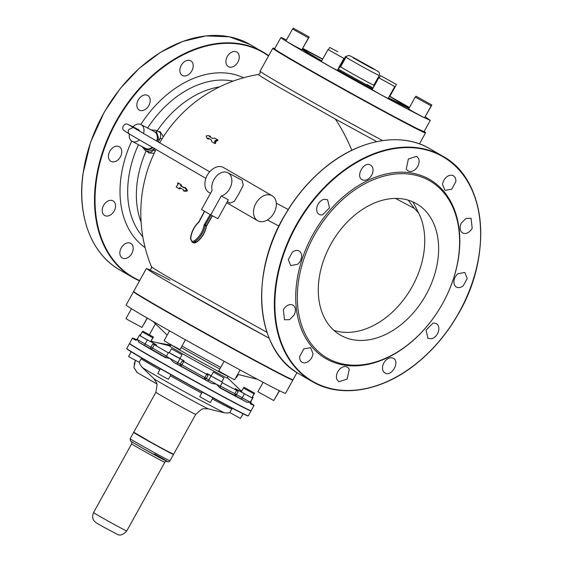 <?xml version="1.0" encoding="UTF-8"?>
<svg xmlns="http://www.w3.org/2000/svg" width="563" height="563" viewBox="0 0 563 563"><rect width="100%" height="100%" fill="white"/><g stroke="black" fill="none" stroke-linecap="round" stroke-linejoin="round"><path stroke-width="0.84" d="M395.479 198.422L414.305 208.387L418.562 212.849A75.921 53.858 -59.9 0 1 419.695 215.214A75.921 53.858 -59.9 0 1 404.438 298.615A75.921 53.858 -59.9 0 1 333.859 330.354M431.441 338.764L427.95 338.307L426.015 330.207L432.912 323.268A8.424 5.982 -59.9 0 1 436.402 323.725A8.424 5.982 -59.9 0 1 438.331 331.825A8.424 5.982 -59.9 0 1 431.441 338.764M299.706 356.414L303.823 348.856L310.572 347.681L312.986 353.529A8.424 5.982 -59.9 0 1 308.869 361.094A8.424 5.982 -59.9 0 1 302.12 362.262A8.424 5.982 -59.9 0 1 299.706 356.414M283.33 309.847A8.424 5.982 -59.9 0 1 292.936 305.181A8.424 5.982 -59.9 0 1 294.09 315.09L289.544 319.664L284.484 319.756L283.33 309.847M292.253 252.337A8.424 5.982 -59.9 0 1 299.164 251.035A8.424 5.982 -59.9 0 1 297.616 264.314L290.705 265.616L288.319 259.571L292.253 252.337M324.098 199.302L327.582 199.759L329.517 207.86L322.62 214.799A8.424 5.982 -59.9 0 1 319.13 214.341A8.424 5.982 -59.9 0 1 317.201 206.241A8.424 5.982 -59.9 0 1 324.098 199.302M362.396 179.822C355.211 176.895 363.621 161.109 370.313 164.952A8.424 5.982 -59.9 0 1 370.588 165.093A8.424 5.982 -59.9 0 1 371.636 175.199A8.424 5.982 -59.9 0 1 362.396 179.822L362.129 179.674M418.534 158.492A8.424 5.982 -59.9 0 1 416.451 168.238A8.424 5.982 -59.9 0 1 408.189 170.906A8.424 5.982 -59.9 0 1 406.296 168.745L408.379 158.991L416.641 156.324L418.534 158.492M455.826 181.652L451.709 189.21L444.96 190.385L442.553 184.537A8.424 5.982 -59.9 0 1 446.663 176.979A8.424 5.982 -59.9 0 1 453.419 175.804A8.424 5.982 -59.9 0 1 455.826 181.652M472.202 228.226A8.424 5.982 -59.9 0 1 462.596 232.892A8.424 5.982 -59.9 0 1 461.442 222.976L465.988 218.402L471.055 218.31L472.202 228.226M457.916 273.752L464.827 272.45L467.213 278.495L463.279 285.73A8.424 5.982 -59.9 0 1 456.368 287.031A8.424 5.982 -59.9 0 1 457.916 273.752M418.562 212.849L412.989 201.934M323.338 315.611A75.921 53.858 -59.9 0 1 342.079 227.79A75.921 53.858 -59.9 0 1 416.543 203.757A75.921 53.858 -59.9 0 1 433.58 223.265A75.921 53.858 -59.9 0 1 414.84 311.086A75.921 53.858 -59.9 0 1 340.376 335.112A75.921 53.858 -59.9 0 1 323.338 315.611M349.236 369.328L347.153 379.075L338.891 381.742L336.998 379.575A8.424 5.982 -59.9 0 1 339.081 369.828A8.424 5.982 -59.9 0 1 347.343 367.16A8.424 5.982 -59.9 0 1 349.236 369.328M393.136 358.244C400.321 361.172 391.911 376.957 385.219 373.114A8.424 5.982 -59.9 0 1 384.951 372.973A8.424 5.982 -59.9 0 1 383.896 362.868A8.424 5.982 -59.9 0 1 393.136 358.244L393.403 358.392M411.018 342.198A102.382 72.634 -59.9 0 1 327.103 358.005A102.382 72.634 -59.9 0 1 345.907 196.67A102.382 72.634 -59.9 0 1 429.815 180.871A102.382 72.634 -59.9 0 1 411.018 342.198M115.119 203.356A8.424 5.982 120.1 0 0 113.107 200.907A8.424 5.982 120.1 0 0 104.971 203.419A8.424 5.982 120.1 0 0 102.642 213.032A8.424 5.982 120.1 0 0 104.655 215.488A8.424 5.982 120.1 0 0 112.79 212.969A8.424 5.982 120.1 0 0 115.119 203.356M231.534 67.152A8.424 5.982 120.1 0 0 238.684 60.34A8.424 5.982 120.1 0 0 236.812 52.049A8.424 5.982 120.1 0 0 233.638 51.536A8.424 5.982 120.1 0 0 226.495 58.348A8.424 5.982 120.1 0 0 228.36 66.631A8.424 5.982 120.1 0 0 231.534 67.152M188.922 74.337A8.424 5.982 120.1 0 0 190.758 60.825A8.424 5.982 120.1 0 0 184.143 61.888A8.424 5.982 120.1 0 0 182.299 75.4A8.424 5.982 120.1 0 0 188.922 74.337M148.716 105.753A8.424 5.982 120.1 0 0 147.759 95.485A8.424 5.982 120.1 0 0 138.343 99.806A8.424 5.982 120.1 0 0 139.3 110.067A8.424 5.982 120.1 0 0 148.716 105.753M108.511 155.128A8.424 5.982 120.1 0 0 110.883 161.342A8.424 5.982 120.1 0 0 117.484 160.286A8.424 5.982 120.1 0 0 121.707 152.974A8.424 5.982 120.1 0 0 119.335 146.76A8.424 5.982 120.1 0 0 112.734 147.816A8.424 5.982 120.1 0 0 108.511 155.128M122.312 258.002A8.424 5.982 120.1 0 0 131.7 253.688A8.424 5.982 120.1 0 0 130.743 243.406A8.424 5.982 120.1 0 0 130.729 243.399A8.424 5.982 120.1 0 0 121.341 247.713A8.424 5.982 120.1 0 0 122.291 257.988A8.424 5.982 120.1 0 0 122.312 258.002M132.952 126.745A9.494 6.686 117.9 0 1 141.039 124.578A9.494 6.686 117.9 0 1 143.558 133.459M141.039 124.578L154.368 131.643A9.494 6.686 117.9 0 1 156.718 141.095M139.483 139.877A9.494 6.686 117.9 0 1 132.15 141.355A9.494 6.686 117.9 0 1 129.314 133.98M152.327 147.323A9.494 6.686 117.9 0 1 145.486 148.414L132.15 141.355M210.752 214.897L217.895 218.683L228.36 199.802L221.217 196.015A12.907 9.092 -62.1 0 0 229.69 188.718A12.907 9.092 -62.1 0 0 227.867 172.75A12.907 9.092 -62.1 0 0 213.954 179.59A12.907 9.092 -62.1 0 0 212.103 190.463L201.519 209.549L210.752 214.897L221.217 196.015M227.318 201.674L230.07 203.123L234.257 201.406L238.979 193.637L243.237 185.143L242.146 180.315L227.867 172.75M210.506 193.348L209.084 192.518A14.427 10.233 -59.9 0 1 207.268 175.248A14.427 10.233 -59.9 0 1 223.553 167.563L272.154 195.748A14.427 10.233 -59.9 0 1 273.963 213.018A14.427 10.233 -59.9 0 1 257.685 220.703A14.427 10.233 -59.9 0 1 255.869 203.433A14.427 10.233 -59.9 0 1 272.154 195.748M376.717 141.63L335.309 119.004L280.022 87.793C265.11 79.13 257.938 74.689 258.516 74.471L258.508 74.471A140.454 140.454 0 0 0 159.653 142.798M212.793 138.54L210.4 137.147L210.316 136.281L210.407 136.725L209.429 136.204L209.415 136.626L212.659 138.512L214.538 138.055L216.994 139.469L216.755 140.081L215.01 140.659L215.988 141.179L217.74 140.602L216.755 140.081M215.523 138.575L217.98 139.997L217.74 140.602M215.087 143.614L214.116 143.101L215.094 143.614L215.664 143.192L215.988 141.179M184.101 187.866L181.687 186.466L181.335 184.861L180.371 184.354L180.603 185.762L181.567 186.276M185.776 188.021L184.354 187.641L184.812 187.514L186.381 189.935L187.352 190.442L185.776 188.021M180.371 184.354L178.007 182.848L177.598 183.355L177.866 185.079L176.374 186.395L176.289 187.092L178.541 188.401L180.005 187.725L183.2 189.576L183.447 190.695L184.418 191.209L187.092 191.103L187.352 190.442M184.418 191.209L184.242 190.639L184.418 191.209M266.975 332.346L173.108 280.022C157.964 271.218 150.764 266.756 151.517 266.637M180.976 188.239L180.005 187.725M178.541 188.401L179.52 188.915L180.772 188.246M180.259 184.157L178.971 183.355L178.57 183.869L178.971 183.355L178.007 182.848L177.598 183.355M209.253 138.695L208.183 139.061L208.753 138.913L207.205 138.547L206.135 136.246L206.586 135.69L209.337 135.76L209.429 136.204L209.337 135.76M187.092 191.103L186.128 190.59L183.447 190.695L183.271 190.125M186.128 190.59L186.381 189.935M183.988 187.852L184.354 187.641L180.603 185.762M215.65 141.602L214.665 141.088L214.686 142.678L214.109 143.093L211.646 141.672L211.456 140.018L208.275 138.174L207.205 138.547M214.665 141.088L215.01 140.659M154.142 153.326L148.555 152.84L147.59 151.672M154.663 148.203L153.981 149.906L155.247 151.306M160.364 138.392L160.666 132.826L155.972 130.342L159.252 139.927L160.364 138.392L162.214 138.751M151.961 130.363L156.796 132.938L157.675 139.596L159.252 139.927L158.386 142.066M158.133 131.482L160.237 131.77L163.354 136.739M208.275 138.174L207.775 138.399M419.428 143.896L425.515 132.91A87.307 1.675 -151 0 1 392.312 116.077A87.307 1.675 -151 0 1 369.617 103.768A87.307 1.675 -151 0 1 272.795 48.256L260.092 71.156A87.307 1.675 29 0 0 260.106 71.219A87.307 1.675 29 0 0 281.704 84.485A87.307 1.675 29 0 0 356.921 126.668A87.307 1.675 -151 0 0 382.608 140.581M153.981 149.906L149.934 152.918L145.31 150.469A11.387 8.023 117.9 0 0 154.346 148.491M139.448 131.08A3.793 2.674 -62.1 0 0 139.321 130.693A3.793 2.674 -62.1 0 0 138.371 129.61L133.375 126.964A3.793 2.674 117.9 0 1 134.353 128.125M269.163 338.222L177.507 287.341L154.389 273.822L146.373 268.488L149.667 269.761M243.568 77.771A98.321 69.749 120.1 0 0 166.676 94.88A98.321 69.749 120.1 0 0 140.827 124.479M131.714 141.088A98.321 69.749 120.1 0 0 145.106 247.572M425.29 116.907L430.294 120.369L424.038 131.658L416.317 128.195L395.374 117.231A85.414 1.64 -151 0 1 316.258 73.605A85.414 1.64 -151 0 1 274.638 48.84L280.895 37.559A85.414 1.64 -151 0 1 286.483 39.966M134.219 291.951A90.727 1.738 29 0 0 234.44 349.595A90.727 1.738 29 0 0 246.51 356.168A90.727 1.738 29 0 0 292.281 379.561M302.859 48.418A85.414 1.64 -151 0 1 309.559 51.979L322.712 59.066M389.899 96.308L409.442 107.498M430.294 120.369L422.574 116.907L401.63 105.95A85.414 1.64 -151 0 1 322.515 62.317A85.414 1.64 -151 0 1 280.895 37.559M133.642 291.704L137.288 294.456L148.801 301.402L189.661 324.774L260.141 363.529L284.019 376.056L292.802 379.926M309.2 36.982L293.267 28.15L309.2 36.982L302.38 48.868M388.329 98.152L408.717 108.413L408.9 108.082L388.512 97.821A60.734 1.168 -151 0 1 388.498 97.814M372.284 89.482L337.406 70.143M321.564 61.135L307.363 52.802L302.472 49.516L302.655 49.185A60.734 1.168 -151 0 1 322.62 59.221M396.465 84.457L380.525 75.625L396.465 84.457L389.835 96.407L389.413 96.238M431.891 104.999L415.951 96.167L431.891 104.999L425.072 116.886M431.174 105.879L424.544 117.829L413.439 111.854L408.611 108.997L415.234 97.047L431.174 105.879L415.234 97.047M394.726 86.575L388.104 98.525L380.025 94.246L372.171 89.693L378.793 77.743L394.726 86.575L378.793 77.743M343.909 58.404L337.286 70.354L332.276 67.764L321.346 61.522L327.976 49.572L343.909 58.404L327.976 49.572M308.482 37.862L301.859 49.811L293.795 45.54L285.92 40.979L292.549 29.03L308.482 37.862L292.549 29.03M133.494 291.725L126.133 305.005A91.107 1.752 29 0 0 182.306 338.053A91.107 1.752 29 0 0 285.497 393.34L292.859 380.06M338.652 67.884L339.102 68.13M389.385 96.217L408.9 108.082M372.474 89.144A60.734 1.168 -151 0 1 337.589 69.805M321.747 60.804A60.734 1.168 -151 0 1 302.655 49.185M337.786 51.733L329.707 47.454L337.786 51.733M415.951 96.167L415.431 97.11M224.109 361.256L218.711 370.996L232.237 378.632L234.651 379.828L240.112 369.975M263.118 382.305L257.889 391.742L273.822 400.575L279.318 390.666M274.385 399.561L279.515 390.764M236.024 377.344L236.509 377.548L238.212 374.486M142.495 326.441L147.351 318.137M131.489 308.714L125.999 318.623L128.251 320.016L141.932 327.455L147.161 318.025M169.54 330.854L164.079 340.706L171.933 345.26L180.019 349.539L185.417 339.799M155.437 323.788L149.399 334.682M137.562 339.707L137.161 339.405L136.105 340.165L137.562 339.707M136.689 339.925L135.901 339.44A69.467 1.33 29 0 0 132.544 338.067A69.467 1.33 29 0 0 135.359 340.101L136.105 340.165M135.901 339.44L137.266 339.207M132.544 338.067L129.603 343.374A69.467 1.33 29 0 0 172.433 368.575A69.467 1.33 29 0 0 251.119 410.73L254.061 405.423A69.467 1.33 29 0 0 251.246 403.389L250.76 401.37M169.287 352.684L184.15 360.834L182.067 361.017L180.392 364.043A1.52 1.379 -63.4 0 0 180.857 366.049L173.383 362.15A69.467 1.33 29 0 0 175.374 363.269L211.597 383.333L216.495 384.276L208.817 379.941A1.52 1.386 121.4 0 1 206.86 380.609L211.597 383.333M173.383 362.15L169.998 358.497L166.388 356.351C165.212 357.231 164.607 357.463 164.586 357.055L164.889 357.195M140.06 335.738L156.556 345.006L152.608 344.106L150.933 347.132L145.148 343.979A1.52 0.528 118.6 0 0 144.86 345.583L138.632 342.114A69.467 1.33 29 0 0 165.269 357.561L169.998 358.497L177.767 362.727L179.97 358.744M138.632 342.114L137.583 339.7L145.148 343.979L147.358 339.996M250.591 403.974L250.704 404.044A69.467 1.33 29 0 0 254.061 405.423M250.704 404.044L249.845 401.933L242.181 397.774A1.52 0.535 119.4 0 1 240.964 398.864L247.206 402.313L250.331 402.144L250.261 403.467M220.583 388.083L219.809 387.801A69.467 1.33 29 0 0 247.206 402.313M219.809 387.801L216.495 384.276L220.267 386.225C220.14 387.689 220.26 388.315 220.626 388.118L220.379 387.956M168.337 352.825A55.04 1.056 -151 0 1 161.363 348.814A55.04 1.056 -151 0 1 154.368 344.704L152.608 344.106M184.15 360.834A52.211 0.999 -151 0 1 182.771 360.06A52.211 0.999 -151 0 1 179.963 358.483M156.556 345.006A52.211 0.999 -151 0 1 151.89 342.128L150.75 341.509M151.292 340.875L152.531 341.572M140.447 335.034L139.962 334.696L140.504 334.943M151.004 341.044L151.454 341.305M153.417 337.04L142.798 331.15L153.417 337.04L151.088 340.897M144.86 345.583L150.645 348.736A1.52 1.302 120.8 0 0 152.524 348.025L154.368 344.704M206.86 380.609L204.397 379.096A1.52 1.386 121.4 0 0 206.347 378.427L208.817 379.941L211.026 375.957L207.1 373.558L208.021 375.401L206.67 374.254A55.04 1.056 -151 0 1 183.763 361.552L182.067 361.017M211.266 375.838A52.211 0.999 -151 0 1 207.1 373.558M241.344 391.735L240.281 391.13A52.211 0.999 -151 0 1 235.285 388.653L238.135 391.517L236.685 390.349A55.04 1.056 -151 0 1 229.437 386.556A55.04 1.056 -151 0 1 222.216 382.699M182.053 354.711L179.886 358.631L174.495 355.774L169.259 352.741L171.426 348.821L182.053 354.711L171.426 348.821M152.826 337.765L150.652 341.678L147.316 339.953L140.032 335.794L142.2 331.874L152.826 337.765L142.2 331.874M142.798 331.15L142.362 331.931M221.836 381.82L211.026 375.957M206.121 378.744L204.833 377.569A55.04 1.056 -151 0 1 181.926 364.873L180.857 366.049L204.397 379.096A1.52 0.359 118.7 0 1 204.833 377.569L206.347 378.427L208.021 375.401M240.964 398.864L235.235 395.634A1.52 0.535 119.4 0 0 236.256 394.867A1.52 0.535 119.4 0 0 236.453 394.543L242.181 397.774L244.391 393.79L235.285 388.653M251.9 397.745L244.391 393.79M252.498 397.021L253.132 397.443L252.287 397.049M241.738 391.018L240.521 390.349M254.638 393.157L244.011 387.267L254.638 393.157L252.308 397.014M254.047 393.882L251.872 397.795L246.495 394.945L241.253 391.904L243.42 387.991L254.047 393.882L243.42 387.991M223.983 377.956L221.808 381.869L214.404 377.893L211.181 375.985L213.356 372.066L223.983 377.956L213.356 372.066M134.121 364.31L135.373 360.327M137.105 372.495L133.987 367.519L135.394 360.341M202.265 392.066L199.738 396.626L208.753 401.722L210.365 402.517L212.934 397.879M160.385 368.751L157.816 373.389L163.052 376.422L168.436 379.272L170.969 374.712M131.172 351.769L128.582 356.435L130.088 357.364L139.209 362.326L141.616 357.984M240.858 417.662L243.167 413.847M224.306 412.827L208.345 408.837A31.218 0.598 29 0 1 188.45 398.414A31.218 0.598 29 0 1 161.553 383.333A31.218 0.598 29 0 1 153.882 378.646L142.038 367.224A47.151 0.908 29 0 0 153.629 374.304A47.151 0.908 29 0 0 194.256 397.084L224.306 412.827L227.825 413.031L229.817 412.531L240.429 418.443L243.019 413.77M134.487 432.75A22.548 0.436 29 0 0 139.715 436.128A22.548 0.436 29 0 0 158.843 446.846A22.548 0.436 29 0 0 161.215 448.141A22.548 0.436 29 0 0 172.735 453.954M133.741 432.412L147.682 440.667L173.418 454.404M414.305 208.387L408.274 200.182M419.048 361.305A129.828 92.1 -59.9 0 1 283.506 347.99A129.828 92.1 -59.9 0 1 336.484 176.761A129.828 92.1 -59.9 0 1 464.749 177.106A129.828 92.1 -59.9 0 1 445.199 333.669A129.828 92.1 -59.9 0 1 419.048 361.305M344.845 195.46A103.515 73.436 -59.9 0 1 452.926 206.079A103.515 73.436 -59.9 0 1 410.687 342.607A103.515 73.436 -59.9 0 1 302.605 331.987A103.515 73.436 -59.9 0 1 344.845 195.46M418.942 361.439A130.201 92.374 -59.9 0 1 312.219 381.538A130.201 92.374 -59.9 0 1 336.132 176.36A130.201 92.374 -59.9 0 1 442.849 156.261A130.201 92.374 -59.9 0 1 445.164 333.725A130.201 92.374 -59.9 0 1 419.062 361.34M323.401 168.977A130.201 92.374 -59.9 0 1 430.118 148.878L442.849 156.261C486.58 179.562 493.526 255.891 457.459 315.435C446.959 333.409 434.157 348.75 419.062 361.46C384.452 390.94 341.459 399.054 312.219 381.538L299.495 374.156A130.201 92.374 -59.9 0 1 323.401 168.977M268.509 55.983A129.828 92.1 120.1 0 0 164.734 66.174A129.828 92.1 120.1 0 0 96.315 181.342A129.828 92.1 120.1 0 0 139.694 280.536M83.057 173.876A130.201 92.374 120.1 0 0 119.666 269.881L132.396 277.263A130.201 92.374 120.1 0 0 139.525 280.838L132.396 277.263A130.201 92.374 120.1 0 1 95.787 181.258A130.201 92.374 120.1 0 1 160.983 68.313A130.201 92.374 120.1 0 1 263.02 51.986A130.201 92.374 120.1 0 1 268.678 55.674L250.296 44.604A130.201 92.374 120.1 0 0 148.259 60.931A130.201 92.374 120.1 0 0 83.057 173.876M198.978 222.033L198.767 222.301A1.52 1.07 -62.1 0 0 199.189 221.745L204.643 211.357M198.767 222.301A18.565 13.083 -62.1 0 0 190.78 238.585L192.018 242.055L193.208 242.688A4.405 3.104 117.9 0 0 196.339 242.21A19.325 13.618 -62.1 0 0 206.347 225.911A0.76 0.535 -62.1 0 1 206.473 225.573L205.284 224.94L211.055 215.059M190.667 238.979L190.498 238.782C191.153 232.237 193.897 226.643 198.732 221.998L204.453 211.245M210.119 214.531L204.102 225.08C202.771 231.625 199.569 236.847 194.488 240.739C192.201 241.914 190.97 241.196 190.78 238.585M192.018 242.055A4.405 3.104 117.9 0 0 195.15 241.583L196.6 242.238L193.208 242.688M204.102 225.08L205.157 225.284A19.325 13.618 -62.1 0 1 195.15 241.583L194.488 240.739M204.355 224.398L205.284 224.94A0.76 0.535 -62.1 0 0 205.157 225.284L206.241 226.213M206.501 225.531L212.244 215.692M196.656 241.977L196.6 242.238C201.85 238.219 205.15 232.836 206.515 226.094L212.448 215.798M335.309 119.004A140.454 85.541 80.7 0 1 351.861 150.265M181.687 186.466L180.723 185.959M214.686 142.678L215.664 143.192M216.994 139.469L217.98 139.997M210.4 137.147L209.415 136.626M209.682 171.806L133.171 127.442L128.885 129.462A3.793 2.695 120.1 0 0 129.356 134.008L205.868 178.372M209.499 135.845L210.316 136.281M208.183 139.061L207.395 138.646M169.97 280.226A88.975 1.71 29 0 0 170.251 283.098A88.975 1.71 29 0 0 179.104 288.2A88.975 1.71 29 0 0 269.135 338.152M146.127 150.898A90.031 63.872 120.1 0 0 141.095 222.139M157.675 139.596L157.295 141.433M219.5 86.92A90.031 63.872 120.1 0 0 179.097 106.449A90.031 63.872 120.1 0 0 157.14 130.961M142.812 236.741A92.374 65.533 -59.9 0 1 138.456 144.691M147.597 128.054A92.374 65.533 -59.9 0 1 171.511 100.812A92.374 65.533 -59.9 0 1 233.033 81.156M143.072 147.14A10.247 7.22 -62.1 0 0 152.869 147.64M272.795 48.256L274.786 48.573A86.927 1.668 29 0 0 369.708 103.374A86.927 1.668 29 0 0 392.305 115.633A86.927 1.668 29 0 0 424.192 131.39L425.515 132.91M234.715 349.32A91.107 1.752 -151 0 1 133.677 291.395L134.972 292.901C141.475 297.637 191.146 325.942 234.44 349.595L246.517 356.168C270.416 369.117 285.272 376.872 291.078 379.434L293.041 379.729A91.107 1.752 -151 0 1 246.833 355.922A91.107 1.752 -151 0 1 234.715 349.32M372.917 88.349L338.039 68.996M366.949 84.429L373.1 88.018M220.689 367.428L193.116 352.29A33.674 0.647 29 0 1 181.997 345.971M373.853 85.182L379.188 75.555L372.819 72.346A18.98 0.366 -151 0 1 355.232 62.655A18.98 0.366 -151 0 1 345.985 57.152L340.65 66.779A18.98 0.366 29 0 0 349.897 72.275A18.98 0.366 29 0 0 367.477 81.973A18.98 0.366 29 0 0 373.853 85.182L373.529 87.237M219.816 368.997A32.267 0.619 -151 0 1 192.595 354.064A32.267 0.619 -151 0 1 181.124 347.54M171.089 345.175L157.014 342.691M171.469 344.999A32.267 0.619 29 0 0 191.216 356.548L219.218 371.89A32.267 0.619 29 0 0 227.536 376.084M164.818 357.16L165.269 357.561M166.5 356.147A55.04 1.056 -151 0 1 152.524 348.025L150.933 347.132A1.52 0.528 -61.4 0 0 150.645 348.736L165.093 357.132M372.65 68.735L375.042 69.566L355.464 58.658L353.078 57.827L372.65 68.735M227.762 376.126C227.438 377.428 227.536 378.16 228.05 378.329A33.674 0.647 -151 0 1 189.963 357.977A33.674 0.647 -151 0 1 177.535 350.904A33.674 0.647 -151 0 1 169.301 345.766L150.933 341.171M178.232 364.733A1.52 1.379 116.6 0 1 177.767 362.727L181.926 364.873L183.763 361.552M220.288 387.731L235.235 395.634L234.848 393.664A55.04 1.056 -151 0 1 227.6 389.87A55.04 1.056 -151 0 1 220.379 386.021M250.141 402.834L251.246 403.389M129.631 343.458L129.49 343.578A69.467 1.33 29 0 0 206.53 387.745A69.467 1.33 29 0 0 251.007 410.934L251.035 410.751M204.833 377.569L206.67 374.254M251.007 410.934L248.283 415.846A69.467 1.33 -151 0 1 203.806 392.657A69.467 1.33 -151 0 1 126.766 348.49C124.704 348.891 166.352 372.298 203.644 392.819A69.242 1.33 29 0 0 247.882 415.783M236.685 390.349L234.848 393.664L236.453 394.543L238.135 391.517M234.848 393.664L236.256 394.867M127.034 348.793A69.242 1.33 29 0 0 203.644 392.819C231.302 408.027 246.179 415.698 248.283 415.846M141.158 358.807A53.752 1.035 29 0 0 159.801 369.807M170.364 375.795A53.752 1.035 29 0 0 199.26 391.841A53.752 1.035 29 0 0 201.667 393.15M212.35 398.942A53.752 1.035 29 0 0 231.752 409.041M155.881 392.277A22.773 0.436 29 0 0 181.138 406.76A22.773 0.436 29 0 0 195.72 414.361L173.594 454.285A22.773 0.436 -151 0 1 161.398 447.986A22.773 0.436 -151 0 1 159.005 446.684A22.773 0.436 -151 0 1 133.748 432.201L155.881 392.277L157.091 384.571L156.613 382.854L153.882 378.646M133.642 432.398L130.144 438.711A22.773 0.436 29 0 0 144.184 446.973A22.773 0.436 29 0 0 169.984 460.794L173.481 454.489M154.529 453.961A20.88 0.401 -151 0 1 166.592 461.21A20.88 0.401 -151 0 1 143.755 448.866L130.496 441.026L130.144 438.711M131.622 443.869L93.535 512.583A18.98 0.366 29 0 0 105.239 519.466A18.98 0.366 29 0 0 126.738 530.986L164.825 462.272A18.98 0.366 -151 0 1 143.326 450.752A18.98 0.366 -151 0 1 131.622 443.869C131.77 442.075 131.643 441.308 131.242 441.568M430.118 148.878C400.884 131.362 357.892 139.476 323.282 168.956C308.186 181.666 295.385 197.008 284.885 214.982C248.811 274.526 255.757 350.855 299.495 374.156M250.296 44.604L229.394 36.806L205.967 35.905L182.827 41.409L160.49 52.338L139.328 68.257L120.341 88.405L104.415 111.819L90.544 142.298L82.979 173.777C76.983 215.974 91.466 253.997 119.666 269.881M257.685 220.703L226.72 202.75M267.418 219.964L278.938 226.073M276.306 203.201L288.2 209.499M156.028 149.469A140.454 140.454 0 0 0 151.447 266.707L151.334 268.635C150.222 269.74 149.462 270.113 149.047 269.74L149.047 269.74M183.348 190.674L184.319 191.188M184.727 187.43L185.691 187.943M209.429 135.782L210.414 136.302M207.283 138.625L208.261 139.138M177.999 182.841L178.964 183.355M258.508 74.471L260.085 73.352L260.106 71.219M129.356 134.008L123.776 130.412C122.678 129.603 122.502 128.132 123.248 125.985C124.662 124.226 126.006 123.593 127.273 124.085L133.375 126.964M133.171 127.442L128.969 124.916M142.094 146.619L145.31 150.469M155.972 130.342L150.983 129.849M146.373 268.488L133.677 291.395M296.983 372.622L293.041 379.729M293.267 28.15L292.739 29.093M345.64 56.286L339.081 68.116M329.707 47.454L328.426 49.755M380.525 75.625L379.251 77.933M237.685 374.353L257.439 379.293M167.183 335.112L152.911 321.353M340.65 66.779L338.419 68.306M379.188 75.555C379.849 73.852 379.504 72.493 378.153 71.473L355.422 58.636C346.562 53.907 350.13 56.18 348.23 55.61C347.42 55.723 346.674 56.237 345.985 57.152M171.321 344.845C170.195 345.858 169.519 346.168 169.301 345.766M139.364 335.421L137.161 339.405M168.59 352.368L166.388 356.351M139.962 334.696L139.525 335.478M228.05 378.329L241.555 391.355M222.469 382.242L220.267 386.225M252.541 398.161L250.331 402.144M253.132 397.443L250.922 401.426M129.49 343.578L126.766 348.49M243.582 388.048L244.011 387.267M156.971 384.015L136.915 372.389L133.938 367.456L135.338 360.306M229.803 412.552L232.216 408.21M142.038 367.224L139.997 364.345L139.314 362.136M208.345 408.837L203.327 408.745L201.617 409.252L195.72 414.361M173.594 454.285L158.843 446.846L133.748 432.201M169.984 460.794C169.153 462.019 168.055 462.181 166.683 461.259L143.748 448.859M164.825 462.272C165.923 461.238 166.641 460.942 166.979 461.379M93.535 512.583C92.212 516.271 92.452 519.079 94.239 521.007C96.97 523.555 95.316 522.288 103.479 527.01L117.597 534.484C120.271 535.863 123.318 534.702 126.738 530.986"/></g></svg>
